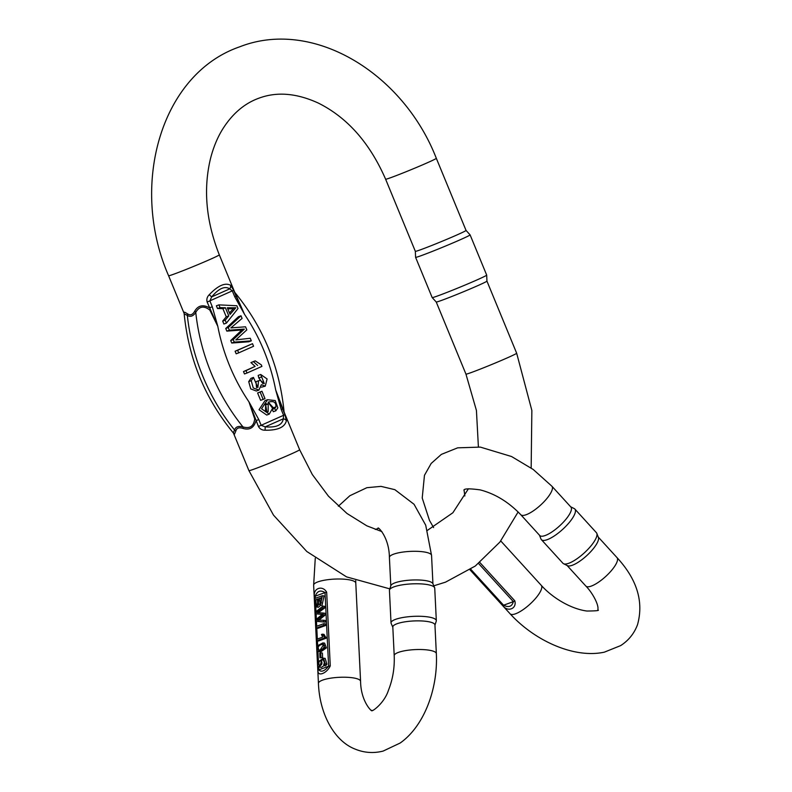 <?xml version="1.0" encoding="UTF-8"?>
<svg xmlns="http://www.w3.org/2000/svg" width="792" height="792" viewBox="0 0 792 792"><rect width="100%" height="100%" fill="white"/><g stroke="black" fill="none" stroke-linecap="round" stroke-linejoin="round"><path stroke-width="1.19" d="M257.598 392.971L260.627 400.326L263.152 399.406L260.123 392.05L257.598 392.971L261.954 391.238L264.983 398.594L263.152 399.406M225.215 320.176L228.779 315.899L225.423 307.751L220.037 307.613L218.909 304.87L216.384 305.791L217.513 308.533L222.899 308.672L226.255 316.82L222.691 321.097L223.898 324.037L226.423 323.106L225.215 320.176L222.691 321.097M234.254 342.104L233.234 339.62L244.352 329.086L229.343 330.195L228.264 327.561L240.996 315.78L238.471 316.701L225.74 328.482L226.819 331.115L241.827 330.017L230.71 340.54L231.729 343.035L248.797 341.768L251.321 340.847L234.254 342.104L231.729 343.035M235.105 351.222L236.174 353.806L238.699 352.876L237.63 350.292L235.105 351.222L252.5 343.688L253.559 346.262L238.699 352.876M243.49 371.567L244.48 373.953L247.005 373.032L246.015 370.636L243.49 371.567L255.123 366.389L250.945 362.578L255.242 360.875L261.291 364.845L261.924 366.399L247.005 373.032M272.527 410.088L273.329 411.721L275.854 410.8L274.725 408.484L272.626 409.256M268.399 402.336L273.388 407.811L272.2 409.405M267.528 399.722L265.003 400.643L259.024 409.721L266.736 415.058L269.26 414.127L261.548 408.801L267.528 399.722L275.22 400.554L277.843 407.83L275.854 410.8M250.935 378.348L248.708 381.625L250.747 388.912L256.38 391.02L258.905 390.1L253.272 387.981L251.232 380.704L253.46 377.428L250.935 378.348M253.46 377.428L257.895 387.545L258.519 380.764L255.984 381.685L256.539 387.684M258.519 380.764L260.231 380.318L264.32 383.655L260.707 374.487L258.182 375.408L258.835 377.952L262.924 383.684M261.419 387.199L265.27 386.14L261.34 384.714L258.905 390.1M234.739 292.298L244.56 314.404L234.719 296.733L232.323 290.912L229.73 288.862C224.819 285.714 218.81 288.387 211.682 296.891L209.88 300.891L212.276 306.712L217.8 326.304L209.831 310.078C203.97 305.504 199.277 306.266 195.763 312.365C193.258 316.196 190.446 317.226 187.338 315.444L184.17 313.8C188.625 358.746 204.989 398.435 233.274 432.877L234.551 429.987C235.63 426.789 238.432 425.759 242.966 426.908C249.886 428.937 253.796 426.274 254.697 418.899L248.935 401.841L258.766 419.512L256.044 420.671C253.955 427.769 249.648 430.353 243.104 428.452C239.006 427.086 236.57 427.977 235.808 431.115L234.442 434.234L233.412 432.986M233.472 433.145L248.935 470.646A27.423 0.911 157.6 0 0 259.093 467.24A27.423 0.911 157.6 0 0 285.793 456.34A27.423 0.911 157.6 0 0 299.643 449.747L284.12 412.097L282.566 408.88L284.962 414.691L286.387 420.72A4.217 3.465 -175.9 0 0 283.298 418.81L283.615 415.355L281.209 409.533L275.685 389.941L284.15 412.177M286.387 420.72C284.833 427.274 277.715 430.442 265.053 430.214C262.093 430.234 259.895 428.997 258.44 426.492L248.935 401.841A158.974 122.493 69.9 0 1 217.8 326.304L207.148 302.059C206.415 299.277 207.108 296.842 209.217 294.753C217.998 285.556 225.106 282.388 230.561 285.259L233.67 290.258L236.075 296.079L234.868 292.604M478.398 446.886L476.428 410.474L465.953 374.121A27.423 0.911 -22.4 0 0 471.983 372.27A27.423 0.911 -22.4 0 0 500.217 360.934A27.423 0.911 -22.4 0 0 516.661 353.222L486.941 281.111A27.423 0.911 157.6 0 1 486.941 281.111A27.423 0.911 157.6 0 1 478.002 285.546A27.423 0.911 157.6 0 1 442.253 300.148A27.423 0.911 157.6 0 1 436.234 302.009A27.423 0.911 157.6 0 1 436.224 302L432.185 297.574A29.482 0.98 -22.4 0 0 448.302 291.882A29.482 0.98 -22.4 0 0 477.081 279.883A29.482 0.98 -22.4 0 0 486.684 275.111A29.482 0.98 -22.4 0 0 486.684 275.101L470.102 234.868A29.482 0.98 157.6 0 1 470.102 234.868A29.482 0.98 157.6 0 1 460.489 239.639A29.482 0.98 157.6 0 1 431.571 251.708A29.482 0.98 157.6 0 1 415.592 257.331A29.482 0.98 157.6 0 1 415.592 257.321L415.335 251.321A27.423 0.911 157.6 0 1 415.335 251.311L385.615 179.21A27.423 0.911 -22.4 0 0 391.644 177.349A27.423 0.911 -22.4 0 0 419.879 166.013A27.423 0.911 -22.4 0 0 436.323 158.311C403.128 72.953 312.929 18.048 239.699 46.817C160.281 74.24 129.363 186.278 168.597 275.735A27.423 0.911 157.6 0 0 171.458 275.002A27.423 0.911 157.6 0 0 200.148 263.696A27.423 0.911 157.6 0 0 219.305 254.836C206.138 221.532 203.168 189.585 210.405 158.994C213.167 147.975 217.147 138.184 222.344 129.631C232.105 113.939 244.322 103.445 258.994 98.159C276.923 91.506 296.733 93.159 318.414 103.118C347.411 117.612 369.815 142.976 385.615 179.21M436.323 158.311L466.043 230.422A27.423 0.911 157.6 0 1 466.043 230.422A27.423 0.911 157.6 0 1 457.113 234.868A27.423 0.911 157.6 0 1 421.374 249.47A27.423 0.911 157.6 0 1 415.345 251.321M168.597 275.735L184.09 313.325L183.902 312.206L184.882 312.276L187.447 313.79C190.288 315.721 192.713 314.83 194.743 311.117C198.149 305.385 203.079 304.306 209.543 307.87L212.276 306.712M415.592 257.331L432.175 297.564A29.482 0.98 -22.4 0 0 432.185 297.574M258.766 419.512L261.172 425.334L265.241 426.848C276.25 427.759 282.269 425.086 283.298 418.81L265.241 426.848L265.053 430.214M234.719 296.733L236.075 296.079L244.56 314.404A158.974 122.493 69.9 0 1 275.685 389.941L282.566 408.88L281.209 409.533M243.104 428.452A4.217 2.158 104.7 0 0 242.966 426.908A173.032 133.323 -110.1 0 1 195.763 312.365A4.217 2.297 32.4 0 0 194.743 311.117M235.808 431.115A4.217 3.326 16.9 0 0 234.551 429.987A173.032 133.323 69.9 0 1 187.338 315.444A4.217 3.188 121.1 0 0 187.447 313.79M209.217 294.753L211.682 296.891L229.73 288.862A4.217 3.604 -51.7 0 0 230.561 285.259M261.36 377.022L258.835 377.952M260.707 374.487L267.092 378.952L265.27 386.14M264.439 404.514L265.676 404.9L266.874 411.959M268.201 403.969L265.657 403.781L265.488 411.632L268.161 411.721L268.201 403.969L265.676 404.9M274.725 408.484L275.913 406.89L273.388 407.811M275.913 406.89C276.19 402.158 273.587 400.603 268.112 402.237L272.606 408.296L269.26 414.127M268.914 401.92L268.112 402.237M246.015 370.636L255.123 366.389M257.647 365.468L253.47 361.657L250.945 362.578M253.47 361.657L255.242 360.875M237.63 350.292L252.5 343.688M228.264 327.561L225.74 328.482M229.343 330.195L226.819 331.115M240.996 315.78L242.085 318.424L230.858 327.898L245.54 326.799L246.817 329.908L235.808 339.907L250.252 338.253L251.321 340.847M233.234 339.62L230.71 340.54M244.352 329.086L241.827 330.017M227.759 308.821L233.313 308.692L229.482 313.008M235.848 307.771L227.334 307.781L230.056 314.384L235.848 307.771L233.313 308.692M220.037 307.613L217.513 308.533M218.909 304.87L236.857 305.742L238.006 308.524L226.423 323.106M228.779 315.899L226.255 316.82M225.423 307.751L222.899 308.672M260.123 392.05L261.954 391.238M322.631 657.677L322.403 653.044L320.72 652.816L320.948 657.449L322.631 657.677L320.008 657.796L319.79 653.162L320.72 652.816M320.354 605.157L322.037 605.385L324.067 595.94L322.374 595.713L320.354 605.157L319.176 603.969L316.77 607.038L315.028 603.167L314.8 598.485L322.374 595.713M316.77 607.038L318.453 607.256L320.661 605.197M324.651 607.989L324.572 606.326L322.888 606.108L322.968 607.771L324.651 607.989L318.255 612.761M325.007 615.226L324.908 613.265L323.225 613.048L323.324 615.008L325.007 615.226L318.622 620.324M325.344 622.116L325.264 620.482L323.572 620.255L323.651 621.888L325.344 622.116L315.919 621.294L315.84 619.72L322.354 614.315L315.553 613.79L322.215 614.424M325.512 625.532L325.433 623.898L323.74 623.68L323.819 625.304L325.512 625.532L317.929 628.303L316.246 628.076L316.166 626.452L323.74 623.68M324.423 637.016L324.473 637.986L316.869 640.768L318.552 640.995L326.155 638.213L324.037 634.382L322.354 634.154L324.423 637.016L326.116 637.233M319.087 651.618L320.77 651.846L326.383 647.896L324.581 643.124L322.888 642.906L324.7 647.668L319.087 651.618L317.77 645.599L322.888 642.906M325.591 665.824L326.918 664.211L325.175 658.39L323.492 658.172L325.235 663.993L323.898 665.607L325.591 665.824M324.621 663.043L323.463 660.102L324.067 659.924M323.898 665.607L323.76 664.132L324.522 663.27L323.334 659.617L321.78 659.875L319.75 667.131L321.443 667.349L324.017 665.617M330.264 665.864C326.829 673.556 317.156 677.101 318.038 670.339L314.444 596.683C312.82 588.327 322.473 584.773 326.67 592.218L330.264 665.864A4.217 1.01 177.2 0 0 328.621 666.26L325.027 592.604C320.503 589.743 317.245 590.941 315.246 596.178L315.345 598.287M397.01 623.749A21.097 5.039 177.2 0 0 392.812 627.017L394.208 655.667A21.097 5.039 -2.8 0 1 398.406 652.39A21.097 5.039 -2.8 0 1 421.809 649.539A21.097 5.039 -2.8 0 1 436.342 653.608L434.947 624.967A21.097 5.039 177.2 0 0 420.413 620.898A21.097 5.039 177.2 0 0 397.01 623.749M436.323 620.671L434.739 588.179A22.681 5.415 177.2 0 0 434.62 587.704L432.838 583.595A21.097 5.039 177.2 0 0 417.513 579.952A21.097 5.039 177.2 0 0 395.01 582.823A21.097 5.039 177.2 0 0 390.872 585.644L389.506 589.911A22.681 5.415 177.2 0 0 389.436 590.396L391.02 622.878A22.681 5.415 -2.8 0 1 395.535 619.364A22.681 5.415 -2.8 0 1 420.7 616.295A22.681 5.415 -2.8 0 1 436.323 620.671A22.681 5.415 -2.8 0 1 436.253 621.156L434.957 625.185M434.62 587.704A22.681 5.415 177.2 0 0 418.146 583.783A22.681 5.415 177.2 0 0 393.951 586.872A22.681 5.415 177.2 0 0 389.506 589.911M392.822 627.244L391.139 623.363A22.681 5.415 -2.8 0 1 391.02 622.878M318.681 666.547L318.839 669.834C321.215 672.408 324.482 671.22 328.621 666.26L318.839 669.834A4.217 1.01 177.2 0 0 318.038 670.339M320.77 665.379L321.661 661.053M321.552 660.924C319.136 660.726 318.344 662.181 319.196 665.28C321.671 665.498 322.463 664.052 321.552 660.924L320.918 660.568M321.78 659.875L323.463 660.102M319.75 667.131L318.117 661.884L323.492 658.172M320.592 665.468L319.81 665.597M320.126 650.014L323.562 644.737M323.463 644.648C319.631 643.52 316.028 648.727 318.592 649.915C322.255 650.994 325.908 645.817 323.463 644.648L322.888 644.441M319.8 650.074L319.087 650.093M324.473 637.986L326.155 638.213M316.869 640.768L316.79 639.263L322.72 637.095L321.453 634.491L322.354 634.154M323.819 625.304L316.246 628.076M315.553 613.79L315.463 612.127L322.888 606.108M322.968 607.771L316.562 612.533L323.225 613.048M323.324 615.008L316.939 620.096L323.572 620.255M323.651 621.888L315.919 621.294M315.77 599.782L316.265 604.791C318.038 606.286 318.74 604.296 318.374 598.831L315.77 599.782L318.424 599.653M316.018 603.93L317.701 604.157L317.463 599.999M317.948 605.019L317.701 604.157M319.275 598.504L320.285 603.593L321.562 597.663L319.275 598.504L321.602 598.485M321.295 603.039L320.958 598.722M317.8 604.999L316.265 604.791L316.939 605.326M320.948 657.449L320.008 657.796M479.853 562.498L514.82 600.841C517.037 608.929 507.385 612.483 502.593 605.306L470.092 569.676M539.728 535.491A21.097 6.316 -42.4 0 0 559.568 525.938A21.097 6.316 -42.4 0 0 570.903 507.058L551.915 486.238A21.097 6.316 137.6 0 1 540.58 505.118A21.097 6.316 137.6 0 1 520.74 514.671L539.728 535.491M541.352 539.619L562.894 563.231A22.681 6.781 -42.4 0 0 563.518 563.706L567.438 565.676A21.097 6.316 -42.4 0 0 586.694 555.677A21.097 6.316 -42.4 0 0 598.406 537.431L596.812 533.343A22.681 6.781 -42.4 0 0 596.396 532.669L574.863 509.058A22.681 6.781 137.6 0 1 562.686 529.353A22.681 6.781 137.6 0 1 541.352 539.619A22.681 6.781 137.6 0 1 540.946 538.946L539.481 535.224M563.518 563.706A22.681 6.781 -42.4 0 0 584.219 552.964A22.681 6.781 -42.4 0 0 596.812 533.343M570.656 506.791L574.23 508.583A22.681 6.781 137.6 0 1 574.863 509.058M470.745 569.23L503.563 605.217C508.781 607.771 512.038 606.583 513.345 601.643L478.576 563.518M258.44 426.492L284.962 414.691M233.67 290.258L207.148 302.059M251.232 380.704L248.708 381.625M232.571 307.979L230.046 308.9M326.67 592.218A4.217 1.01 177.2 0 0 325.027 592.604L315.246 596.178A4.217 1.01 177.2 0 0 314.444 596.683M315.741 606.375L315.998 611.701M316.107 613.859L316.374 619.285M316.473 621.364L316.711 626.244M316.8 628.145L317.335 639.065M317.424 640.837L317.661 645.797M317.919 651.044L318.414 661.072M318.443 683.367A21.097 5.039 177.2 0 1 329.967 678.289A21.097 5.039 177.2 0 1 352.133 677.724A21.097 5.039 177.2 0 1 360.578 681.318L355.786 583.11A21.097 5.039 177.2 0 0 347.341 579.516A21.097 5.039 177.2 0 0 325.175 580.081A21.097 5.039 177.2 0 0 313.642 585.169L318.443 683.367C319.532 713.879 334.293 741.094 355.133 749.103C364.231 752.836 373.557 753.489 383.12 751.083L400.138 743.044C424.324 726.046 438.105 688.436 436.342 653.608M390.803 585.872L389.407 557.459A21.097 5.039 -2.8 0 1 393.614 554.182A21.097 5.039 -2.8 0 1 417.018 551.331A21.097 5.039 -2.8 0 1 431.551 555.4L425.72 525.215L414.048 504.276L394.862 489.674L381.031 486.377L366.874 487.694L349.846 495.733L338.352 506.217M325.235 663.993L326.918 664.211M324.7 647.668L326.383 647.896M598.267 537.075L617.018 557.627C637.045 579.378 643.886 601.732 637.52 624.68C634.204 633.521 628.581 640.5 620.631 645.619L604.336 652.163C574.259 658.726 534.748 640.857 510.078 613.76A21.097 6.316 -42.4 0 0 522.393 610.137A21.097 6.316 -42.4 0 0 538.293 594.931A21.097 6.316 -42.4 0 0 541.243 585.328L500.772 540.956M617.018 557.627A21.097 6.316 137.6 0 1 605.682 576.497A21.097 6.316 137.6 0 1 585.842 586.05C591.446 591.614 597.604 602.168 598 607.959L597.891 610.206M502.593 605.306A4.217 1.267 137.6 0 0 503.563 605.217L513.345 601.643A4.217 1.267 137.6 0 0 514.82 600.841M465.953 374.121L436.234 302.009M299.643 449.747L312.315 474.537L328.462 496.188L346.945 513.454L366.844 525.838L381.902 531.62M248.935 470.646L273.497 515.127L306.821 551.519L346.54 576.883L389.832 588.872M433.798 585.813L445.559 582.14L475.289 566.033L499.92 542.045L518.136 511.949M531.165 467.993L531.858 410.464L516.661 353.222M427.423 530.363L452.875 512.761L468.409 488.803M234.818 292.486L219.305 254.836M486.941 281.111L486.684 275.111M466.043 230.422L470.092 234.858M234.957 292.604L234.957 292.604C263.241 327.047 279.616 366.736 284.061 411.682M389.407 557.459C389.139 535.837 376.497 525.413 378.16 528.462L375.319 529.452M315.265 558.261L313.642 585.169M355.786 583.11L355.697 580.675M432.937 583.823L431.551 555.4M394.208 655.667C394.693 667.814 392.782 679.328 388.476 690.198C384.16 703.92 370.616 712.879 371.824 710.305C373.487 713.354 360.855 702.94 360.578 681.318M510.078 613.76L469.953 569.765M541.243 585.328C552.46 597.871 570.923 608.939 586.872 611.028C595.851 610.959 599.584 610.602 598.079 609.949M567.102 565.498L585.842 586.05M464.043 489.951L464.845 495.98M433.6 527.591L429.492 520.433L422.215 498.029L424.462 475.319L431.175 463.449L441.352 454.39L457.657 447.836L480.328 447.104L511.563 456.529L533.224 469.478L551.915 486.238M464.013 489.931L463.914 490.05C464.488 488.535 469.894 488.486 480.13 489.882C495.03 493.723 508.573 501.98 520.74 514.671"/></g></svg>
